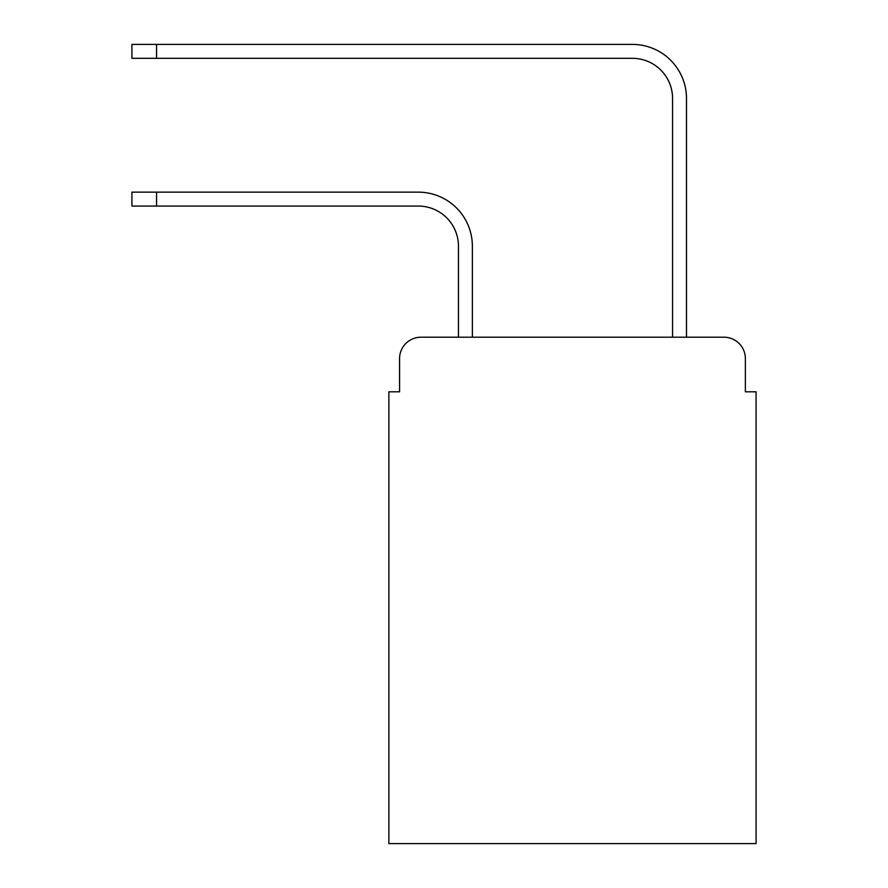 <?xml version="1.0" encoding="UTF-8"?>
<svg xmlns="http://www.w3.org/2000/svg" width="888" height="888" viewBox="0 0 888 888"><rect width="100%" height="100%" fill="white"/><g stroke="black" fill="none" stroke-linecap="round" stroke-linejoin="round"><path stroke-width="1.33" d="M399.567 358.619L399.567 391.808L399.567 358.619A21.412 21.412 0 0 1 420.979 337.207L458.452 337.207L458.452 246.209A40.149 40.149 0 0 0 418.304 206.06A40.149 40.149 0 0 1 458.452 246.209A40.149 40.149 0 0 0 418.304 206.06A40.149 40.149 0 0 1 458.452 246.209A40.149 40.149 0 0 0 418.304 206.06A40.149 40.149 0 0 1 458.452 246.209A40.149 40.149 0 0 0 418.304 206.06A40.149 40.149 0 0 1 458.452 246.209A40.149 40.149 0 0 0 418.304 206.06A40.149 40.149 0 0 1 458.452 246.209A40.149 40.149 0 0 0 418.304 206.06A40.149 40.149 0 0 1 458.452 246.209A40.149 40.149 0 0 0 418.304 206.06A40.149 40.149 0 0 1 458.452 246.209A40.149 40.149 0 0 0 418.304 206.06A40.149 40.149 0 0 1 458.452 246.209A40.149 40.149 0 0 0 418.304 206.06A40.149 40.149 0 0 1 458.452 246.209A40.149 40.149 0 0 0 418.304 206.06A40.149 40.149 0 0 1 458.452 246.209M745.376 391.808L745.376 358.619L745.376 391.808L756.077 391.808L756.077 843.6L388.866 843.6L388.866 391.808L399.567 391.808M745.376 358.619A21.412 21.412 0 0 0 723.964 337.207L420.979 337.207M472.372 337.207L472.372 246.209L472.372 337.207L472.372 246.209L472.372 337.207L472.372 246.209L472.372 337.207L472.372 246.209L472.372 337.207L472.372 246.209L472.372 337.207L472.372 246.209L472.372 337.207L472.372 246.209L472.372 337.207L472.372 246.209L472.372 337.207L472.372 246.209L472.372 337.207L472.372 246.209L472.372 337.207L672.571 337.207L672.571 98.468A40.149 40.149 0 0 0 632.423 58.319A40.149 40.149 0 0 1 672.571 98.468A40.149 40.149 0 0 0 632.423 58.319A40.149 40.149 0 0 1 672.571 98.468A40.149 40.149 0 0 0 632.423 58.319A40.149 40.149 0 0 1 672.571 98.468A40.149 40.149 0 0 0 632.423 58.319A40.149 40.149 0 0 1 672.571 98.468A40.149 40.149 0 0 0 632.423 58.319A40.149 40.149 0 0 1 672.571 98.468A40.149 40.149 0 0 0 632.423 58.319A40.149 40.149 0 0 1 672.571 98.468A40.149 40.149 0 0 0 632.423 58.319A40.149 40.149 0 0 1 672.571 98.468A40.149 40.149 0 0 0 632.423 58.319A40.149 40.149 0 0 1 672.571 98.468A40.149 40.149 0 0 0 632.423 58.319A40.149 40.149 0 0 1 672.571 98.468A40.149 40.149 0 0 0 632.423 58.319A40.149 40.149 0 0 1 672.571 98.468A40.149 40.149 0 0 0 632.423 58.319L131.924 58.319L131.924 44.4L156.543 44.4L156.543 58.319M156.543 44.4L632.423 44.4A54.068 54.068 0 0 1 686.491 98.468L686.491 337.207L686.491 98.468L686.491 337.207L686.491 98.468L686.491 337.207L686.491 98.468L686.491 337.207L686.491 98.468L686.491 337.207L686.491 98.468L686.491 337.207L686.491 98.468L686.491 337.207L686.491 98.468L686.491 337.207L686.491 98.468L686.491 337.207L686.491 98.468L686.491 337.207L686.491 98.468L686.491 337.207L723.964 337.207M131.924 192.141L156.543 192.141L156.543 206.06L131.924 206.06L131.924 192.141M156.543 206.06L418.304 206.06M472.372 246.209A54.068 54.068 0 0 0 418.304 192.141L156.543 192.141"/></g></svg>
